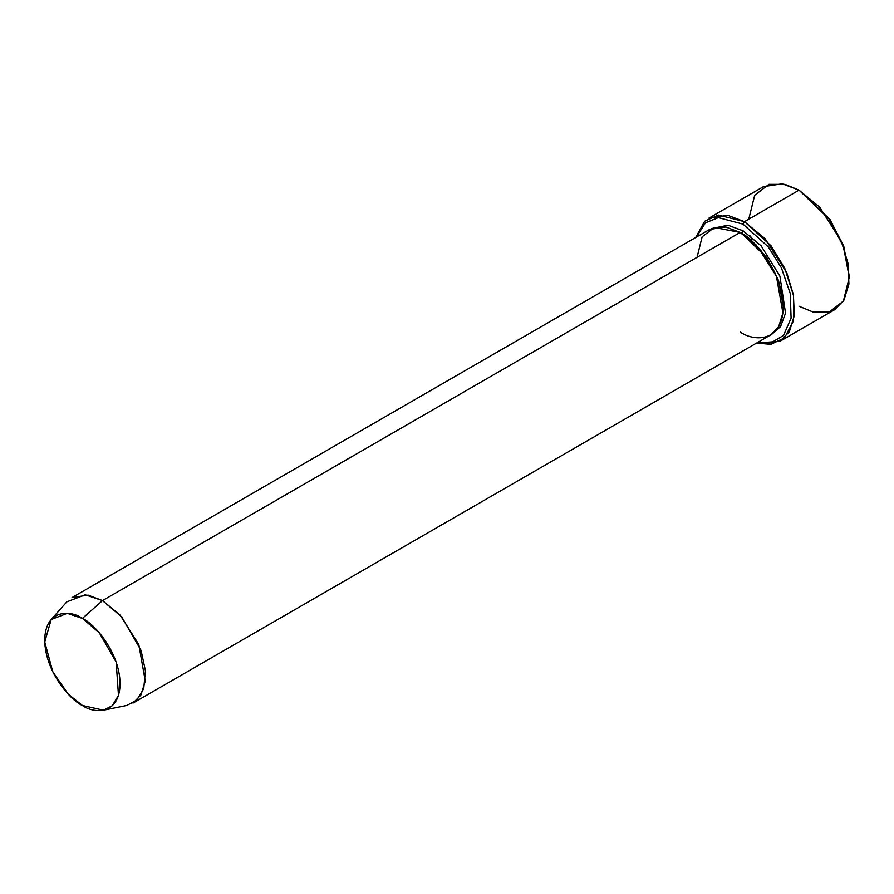 <?xml version="1.0" encoding="UTF-8"?>
<svg xmlns="http://www.w3.org/2000/svg" width="894" height="894" viewBox="0 0 894 894"><rect width="100%" height="100%" fill="white"/><g stroke="black" fill="none" stroke-linecap="round" stroke-linejoin="round"><path stroke-width="1.34" d="M849.3 277.218L843.556 245.716L829.766 219.175L799.035 190.154L829.196 219.175L843.388 246.498L849.3 277.218L843.388 301.122L829.196 312.051L813.104 312.051L799.035 306.24M743.026 224.148L768.237 246.811L781.356 267.731L790.24 293.433L791.101 318.152L783.513 335.44L770.863 342.927L757.24 342.681L770.863 342.927L783.513 335.44L791.101 318.152L790.24 293.433L781.356 267.731L768.237 246.811L743.026 224.148L718.418 217.633L705.489 222.807L696.314 237.145L705.489 222.807L718.418 217.633L743.026 224.148L744.456 221.667L743.026 224.148M756.615 343.05L770.818 344.346L784.53 337.887L793.447 320.98L793.537 295.501L784.742 268.256L771.075 245.839L744.456 221.667L765.096 238.698L786.787 272.826L793.391 294.651L794.353 315.526L789.357 331.719L780.004 341.273L756.615 343.05M103.514 710.194L126.646 705.478L136.681 700.36L143.733 688.57L145.431 670.824L141.096 650.497L121.807 617.016L102.508 600.589L120.187 615.184L138.782 644.44L145.275 681.049L140.984 694.917L132.971 703.109L770.617 334.959L778.64 326.779L782.92 312.9L776.428 276.302L757.844 247.046L740.154 232.44L102.508 600.589L82.393 618.413L99.29 632.784L116.164 662.085L118.477 695.398L112.298 705.712L103.514 710.194L82.393 705.478C93.423 713.591 119.584 715.636 120.098 683.709C119.584 651.201 93.423 623.04 82.393 618.413C71.375 610.3 45.214 608.266 44.7 640.182C45.214 672.701 71.375 700.862 82.393 705.478L68.223 694.102L52.791 671.807L44.734 641.948L51.17 619.531L67.251 613.34L82.393 618.413L102.508 600.589L85.187 594.789L66.815 601.863L51.17 619.531M743.026 230.786L741.584 233.278L766.806 257.651L778.573 280.604L783.233 306.229L778.573 280.604L766.806 257.651L741.584 233.278L743.026 230.786L727.917 225.221L711.155 228.652L727.917 225.221L743.026 230.786L761.096 245.816L779.892 276.067L785.535 313.146L780.585 326.601L772.025 334.077L780.585 326.601L785.535 313.146L779.892 276.067L761.096 245.816L743.026 230.786M740.88 232.876L741.584 233.278L740.88 232.876M697.063 257.316L702.136 236.832L714.306 227.467L740.154 232.44C752.759 237.726 782.652 269.91 783.233 307.067C782.652 343.553 752.759 341.217 740.154 331.942M780.004 341.273L834.583 309.76L843.936 300.216L848.931 284.024L847.959 263.149L841.355 241.324L819.675 207.184L799.035 190.154L744.456 221.667L799.035 190.154L782.284 183.806L763.487 186.634L708.92 218.147L727.705 215.309L744.456 221.667L718.284 215.041L704.729 221.22L695.688 237.513M780.73 287.544L780.194 286.963M756.045 245.135L755.81 244.375M748.77 219.175L754.681 195.283L768.874 184.354L784.966 184.354L799.035 190.154L830.001 219.511L843.791 246.364L849.3 276.38M750.647 235.971L751.888 241.101M72.034 597.572L88.137 595.147L102.508 600.589L740.154 232.44L725.794 226.998L709.691 229.423L72.034 597.572"/></g></svg>
